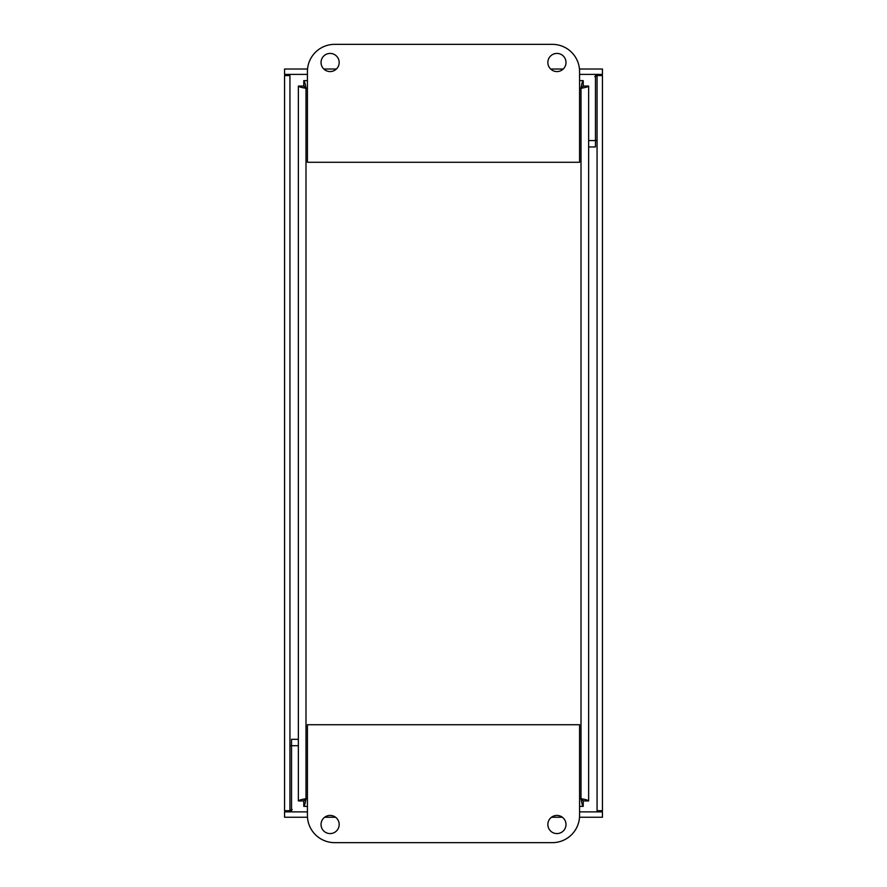 <?xml version="1.0" encoding="UTF-8"?>
<svg xmlns="http://www.w3.org/2000/svg" width="887" height="887" viewBox="0 0 887 887"><rect width="100%" height="100%" fill="white"/><g stroke="black" fill="none" stroke-linecap="round" stroke-linejoin="round"><path stroke-width="1.33" d="M597.284 75.561L602.439 74.397L602.439 69.02L579.455 69.02M563.223 69.02L550.639 69.02M336.406 69.02L323.81 69.02M307.545 69.02L284.561 69.02L284.561 74.397L307.423 74.397M602.439 74.397L579.577 74.397M287.033 74.685L284.561 74.397M595.465 76.349L597.04 75.65M594.8 76.659L597.062 75.561L602.439 75.561L602.439 810.718L597.062 810.718L597.062 75.561M289.716 810.718L284.561 811.882L307.423 811.882M579.577 811.882L602.439 811.882L602.439 817.249L579.51 817.249M284.561 811.882L284.561 817.249L307.49 817.249M324.664 817.249L335.552 817.249M551.492 817.249L562.369 817.249M599.967 811.583L602.439 811.882M291.535 809.92L289.96 810.618M292.2 809.609L289.938 810.718L284.561 810.718L284.561 75.561L289.938 75.561L289.938 810.718M307.423 806.361L303.775 806.361C304.518 805.906 305.25 803.356 305.993 798.721C301.358 799.464 298.819 800.207 298.354 800.939L298.354 86.061C298.819 86.793 301.358 87.536 305.993 88.279L303.72 86.061L298.354 86.061M579.577 80.639L583.225 80.639C582.482 81.094 581.75 83.644 581.007 88.279C585.642 87.536 588.181 86.793 588.646 86.061L588.646 800.939C588.181 800.207 585.642 799.464 581.007 798.721C581.75 803.356 582.482 805.906 583.225 806.361L579.577 806.361M303.775 86.349L303.775 80.639L307.423 80.639M583.225 86.361L583.225 80.639M583.225 800.651L583.225 806.361M303.775 800.651L303.775 806.361M307.423 88.279L305.993 88.279L305.993 798.721L303.72 800.939L298.354 800.939M307.423 798.721L305.993 798.721L303.775 800.994M579.577 798.721L581.007 798.721L583.225 800.994M588.646 86.061L583.28 86.061L581.007 88.279L581.007 798.721L583.28 800.939L588.646 800.939M303.775 86.006L305.993 88.279C305.25 83.644 304.518 81.094 303.775 80.639M579.577 88.279L581.007 88.279L583.225 86.006M339.178 62.489A9.07 9.07 0 0 1 325.573 70.35A9.07 9.07 0 0 1 325.573 54.639A9.07 9.07 0 0 1 339.178 62.489M566.006 62.489A9.07 9.07 0 0 1 552.39 70.35A9.07 9.07 0 0 1 552.39 54.639A9.07 9.07 0 0 1 566.006 62.489M307.423 71.57A27.22 27.22 0 0 1 334.643 44.35L552.357 44.35A27.22 27.22 0 0 1 579.577 71.57L579.577 162.277L307.423 162.277L307.423 71.57M321.039 824.511A9.07 9.07 0 0 1 330.108 815.43A9.07 9.07 0 0 1 339.178 824.511A9.07 9.07 0 0 1 330.108 833.58A9.07 9.07 0 0 1 321.039 824.511M547.856 824.511A9.07 9.07 0 0 1 556.936 815.43A9.07 9.07 0 0 1 566.006 824.511A9.07 9.07 0 0 1 556.936 833.58A9.07 9.07 0 0 1 547.856 824.511M334.643 842.65A27.22 27.22 0 0 1 307.423 815.43L307.423 724.723L579.577 724.723L579.577 815.43A27.22 27.22 0 0 1 552.357 842.65L334.643 842.65M291.535 811.882L291.535 739.303L298.354 739.303M599.967 810.718L599.967 811.882M588.646 140.578L597.062 140.578M595.465 74.397L595.465 146.965L588.646 146.965M287.033 75.561L287.033 74.397M298.354 745.69L289.938 745.69"/></g></svg>
